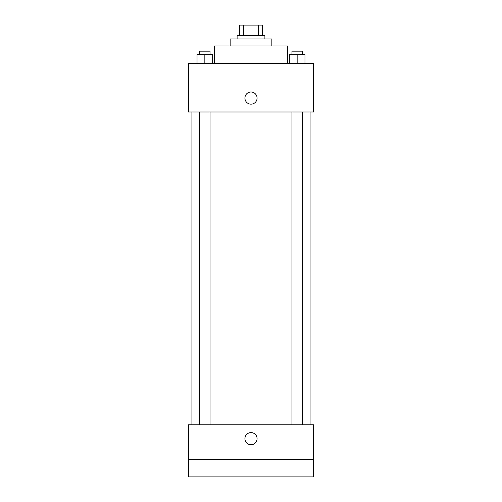 <?xml version="1.0" encoding="UTF-8"?>
<svg xmlns="http://www.w3.org/2000/svg" width="502" height="502" viewBox="0 0 502 502"><rect width="100%" height="100%" fill="white"/><g stroke="black" fill="none" stroke-linecap="round" stroke-linejoin="round"><path stroke-width="0.75" d="M243.683 35.529L243.683 25.1L239.705 25.1L239.705 35.529L239.705 25.1M243.683 25.1L262.295 25.1L262.295 35.529M258.317 35.529L258.317 25.1M237.101 38.999L237.101 35.529L264.899 35.529L264.899 38.999M230.148 45.952L230.148 38.999L271.852 38.999L271.852 45.952M214.511 63.327L214.511 45.952L287.489 45.952L287.489 63.327M188.445 63.327L313.555 63.327L313.555 111.984L188.445 111.984L188.445 63.327M251 104.165A6.08 6.08 0 0 1 245.735 95.041A6.08 6.08 0 0 1 256.265 95.041A6.08 6.08 0 0 1 251 104.165M188.445 424.767L313.555 424.767L313.555 476.9L188.445 476.9L188.445 424.767M251 444.753A6.08 6.08 0 0 1 245.735 435.629A6.08 6.08 0 0 1 256.265 435.629A6.08 6.08 0 0 1 251 444.753M188.445 459.525L313.555 459.525M289.334 63.327L289.334 54.643L304.971 54.643L304.971 63.327L304.971 54.643M297.153 63.327L297.153 54.643M302.367 54.643L302.367 51.166L291.938 51.166L291.938 54.643M197.029 63.327L197.029 54.643L212.666 54.643L212.666 63.327L212.666 54.643M204.847 63.327L204.847 54.643M210.062 54.643L210.062 51.166L199.633 51.166L199.633 54.643M310.079 424.767L310.079 111.984M191.921 424.767L191.921 111.984M291.938 111.984L291.938 424.767M302.367 111.984L302.367 424.767M210.062 424.767L210.062 111.984M199.633 424.767L199.633 111.984"/></g></svg>

